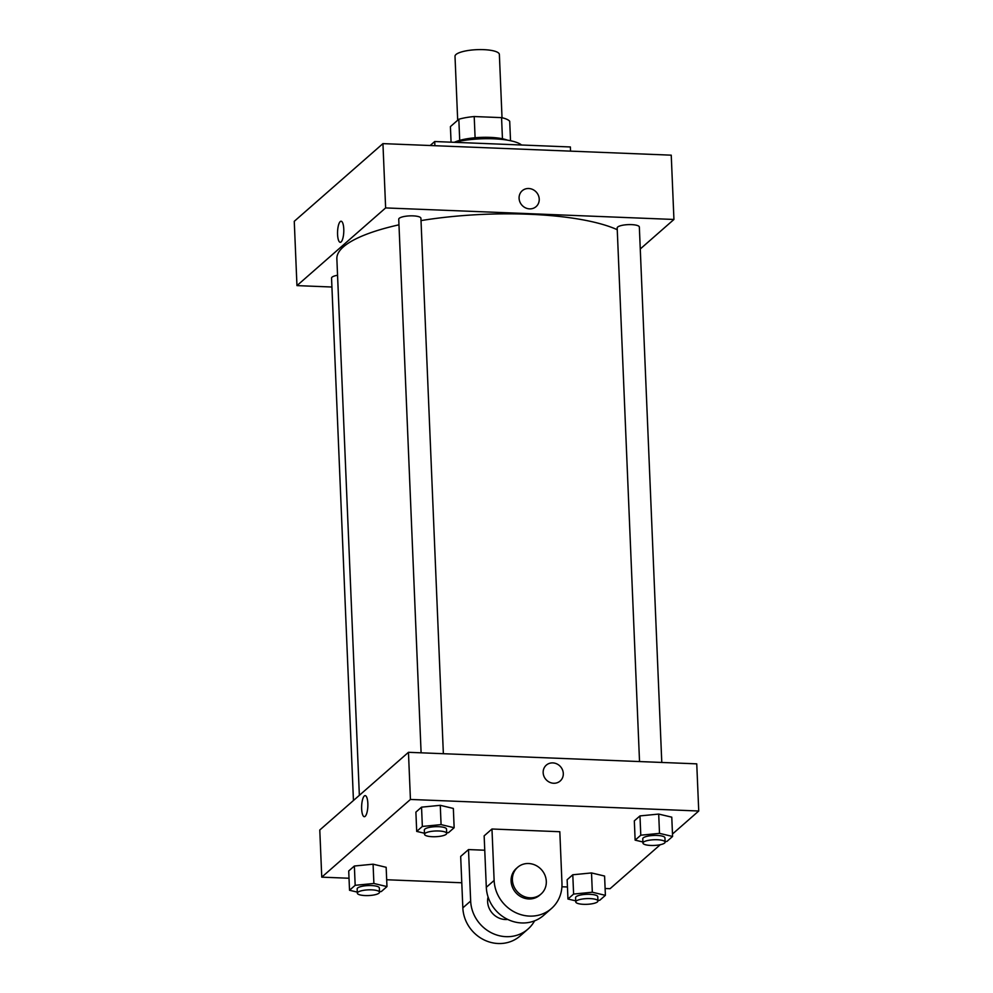 <?xml version="1.0" encoding="UTF-8"?>
<svg xmlns="http://www.w3.org/2000/svg" width="993" height="993" viewBox="0 0 993 993"><rect width="100%" height="100%" fill="white"/><g stroke="black" fill="none" stroke-linecap="round" stroke-linejoin="round"><path stroke-width="1.49" d="M502.024 117.745L499.367 54.429A22.194 5.71 177.6 0 0 483.703 49.65A22.194 5.71 177.6 0 0 455.005 56.291L457.686 120.24M451.07 142.185L450.412 126.608L458.828 119.247A30.237 7.77 177.6 0 1 474.207 116.541L501.564 117.633A30.237 7.77 177.6 0 1 509.707 121.283L510.526 140.733M459.709 140.385L458.828 119.247M502.446 138.772L501.564 117.633M475.101 137.754L474.207 116.541M454.322 142.309A31.081 7.994 -2.4 0 1 507.398 140.15M521.548 145.003A42.178 10.836 177.6 0 0 493.533 138.809A42.178 10.836 177.6 0 0 454.434 142.322M570.553 151.135L570.379 146.964L434.711 141.527L430.155 145.512M331.935 287.014L296.957 285.612L294.263 221.315L382.938 143.625L671.243 155.169L673.937 219.465L640.274 248.97M341.096 241.944A10.538 3.103 92.3 0 1 340.251 242.304A10.538 3.103 92.3 0 1 337.57 231.642A10.538 3.103 92.3 0 1 341.096 221.228A10.538 3.103 92.3 0 1 343.801 230.463A10.538 3.103 92.3 0 1 341.096 241.944M296.957 285.612L385.632 207.922L382.938 143.625M639.529 761.557L617.174 227.943A11.097 2.855 -2.4 0 1 617.658 227.062A11.097 2.855 -2.4 0 1 629.847 224.592A11.097 2.855 -2.4 0 1 639.343 227.012L661.785 762.45M421.106 752.806L398.739 219.205A11.097 2.855 -2.4 0 1 399.223 218.311A11.097 2.855 -2.4 0 1 411.412 215.841A11.097 2.855 -2.4 0 1 420.92 218.274L443.362 753.699M337.558 275.26A11.097 2.855 177.6 0 0 331.55 278.065L353.446 800.495M385.632 207.922L673.937 219.465M359.354 795.331L336.863 258.763A148.714 38.23 -2.4 0 1 343.417 246.847A148.714 38.23 -2.4 0 1 398.975 224.815M421.007 220.595A148.714 38.23 -2.4 0 1 617.249 229.706M519.091 198.29A10.538 9.707 -131.2 0 1 522.206 190.755A10.538 9.707 -131.2 0 1 536.456 192.294A10.538 9.707 -131.2 0 1 536.108 206.618A10.538 9.707 -131.2 0 1 525.384 207.798A10.538 9.707 -131.2 0 1 519.091 198.29M434.884 145.698L434.711 141.527M341.096 221.228A10.538 3.103 -87.7 0 0 337.57 231.642A10.538 3.103 -87.7 0 0 340.251 242.304M536.108 206.618A10.538 9.707 48.8 0 0 536.456 192.294A10.538 9.707 48.8 0 0 522.206 190.768M349.015 878.246L321.757 877.154L319.783 829.999L408.458 752.309L696.751 763.853L698.737 811.008L672.484 834.008M642.905 841.99L635.135 840.14L640.783 835.2L659.501 833.363L672.584 836.466L666.936 841.419L665.111 841.592M665.124 842.126L664.95 837.844A11.097 2.855 177.6 0 0 657.118 835.448A11.097 2.855 177.6 0 0 642.769 838.775L642.955 843.057A11.097 2.855 177.6 0 0 654.164 845.44A11.097 2.855 177.6 0 0 665.124 842.126A11.097 2.855 177.6 0 0 657.304 839.743A11.097 2.855 177.6 0 0 642.955 843.057M635.135 840.14L634.328 820.851L639.976 815.911L658.694 814.074L671.777 817.177L672.584 836.466M640.783 835.2L639.976 815.911L658.694 814.074L671.777 817.177M659.501 833.363L658.694 814.074M575.717 900.862L567.959 899.013L573.606 894.06L592.324 892.223L605.395 895.338L599.747 900.279L597.923 900.465M597.947 900.999L597.761 896.704A11.097 2.855 177.6 0 0 589.941 894.321A11.097 2.855 177.6 0 0 575.592 897.635L575.766 901.929A11.097 2.855 177.6 0 0 586.975 904.313A11.097 2.855 177.6 0 0 597.947 900.999A11.097 2.855 177.6 0 0 590.115 898.603A11.097 2.855 177.6 0 0 575.766 901.929M567.959 899.013L567.14 879.724L572.787 874.771L591.518 872.934L604.588 876.049L605.395 895.338M573.606 894.06L572.787 874.771L591.518 872.934L604.588 876.049M592.324 892.223L591.518 872.934M424.47 833.239L416.7 831.402L422.348 826.449L441.078 824.612L454.149 827.728L448.501 832.668L446.676 832.854M446.701 833.375L446.515 829.093A11.097 2.855 177.6 0 0 438.683 826.697A11.097 2.855 177.6 0 0 424.334 830.024L424.52 834.306A11.097 2.855 177.6 0 0 435.728 836.702A11.097 2.855 177.6 0 0 446.701 833.375A11.097 2.855 177.6 0 0 438.869 830.992A11.097 2.855 177.6 0 0 424.52 834.306M416.7 831.402L415.893 812.113L421.541 807.16L440.271 805.323L453.342 808.439L454.149 827.728M422.348 826.449L421.541 807.16L440.271 805.323L453.342 808.439M441.078 824.612L440.271 805.323M357.294 892.111L349.524 890.262L355.171 885.309L373.889 883.472L386.972 886.588L381.324 891.54L379.487 891.714M379.512 892.248L379.338 887.965A11.097 2.855 177.6 0 0 371.506 885.57A11.097 2.855 177.6 0 0 357.157 888.884L357.331 893.179A11.097 2.855 177.6 0 0 368.54 895.562A11.097 2.855 177.6 0 0 379.512 892.248A11.097 2.855 177.6 0 0 371.68 889.852A11.097 2.855 177.6 0 0 357.331 893.179M349.524 890.262L348.717 870.973L354.364 866.02L373.083 864.183L386.153 867.299L386.972 886.588M355.171 885.309L354.364 866.02L373.083 864.183L386.153 867.299M373.889 883.472L373.083 864.183M560.176 781.007A10.538 9.707 48.8 0 0 560.536 766.683A10.538 9.707 48.8 0 0 546.287 765.156A10.538 9.707 -131.2 0 1 560.536 766.683A10.538 9.707 -131.2 0 1 560.176 781.007A10.538 9.707 -131.2 0 1 549.464 782.186A10.538 9.707 -131.2 0 1 543.159 772.678A10.538 9.707 -131.2 0 1 546.287 765.156M321.757 877.154L410.432 799.452L408.458 752.309L696.751 763.853M410.432 799.452L698.737 811.008M660.258 844.72L610.062 888.698L605.109 888.499M567.45 886.985L561.926 886.774M461.782 882.765L386.674 879.748M365.176 816.333A10.538 3.103 92.3 0 1 364.319 816.693A10.538 3.103 92.3 0 1 361.651 806.031A10.538 3.103 92.3 0 1 365.163 795.616A10.538 3.103 92.3 0 1 367.869 804.851A10.538 3.103 92.3 0 1 365.176 816.333M319.783 829.999L408.458 752.309M365.163 795.616A10.538 3.103 -87.7 0 0 361.651 806.031A10.538 3.103 -87.7 0 0 364.319 816.693M348.717 870.973L354.364 866.02M567.14 879.724L572.787 874.771M634.328 820.851L639.976 815.911M415.893 812.113L421.541 807.16M534.594 920.834A35.512 32.695 -131.2 0 1 527.978 929.088L520.158 935.94A35.512 32.695 -131.2 0 1 484.038 939.887A35.512 32.695 -131.2 0 1 462.837 907.863L460.678 856.425L468.497 849.574L484.758 850.219M551.45 908.521L543.63 915.372A35.512 32.695 48.8 0 1 507.51 919.319A35.512 32.695 48.8 0 1 486.309 887.295L484.15 835.858L491.969 829.006L559.816 831.724L561.964 883.162A35.512 32.695 -131.2 0 1 551.45 908.521A35.512 32.695 -131.2 0 1 515.33 912.468A35.512 32.695 -131.2 0 1 494.129 880.443L491.969 829.006M507.746 919.431A17.762 16.347 -131.2 0 1 505.288 919.518A17.762 16.347 -131.2 0 1 488.072 896.989M527.978 929.088A35.512 32.695 -131.2 0 1 491.858 933.035A35.512 32.695 -131.2 0 1 470.657 901.011L468.497 849.574M541.048 894.023L539.745 895.165A17.762 16.347 -131.2 0 1 528.773 898.95A17.762 16.347 -131.2 0 1 512.425 887.196A17.762 16.347 -131.2 0 1 516.348 868.453L517.651 867.311A17.762 16.347 -131.2 0 1 541.644 869.893A17.762 16.347 -131.2 0 1 541.048 894.023A17.762 16.347 -131.2 0 1 530.076 897.809A17.762 16.347 -131.2 0 1 513.729 886.054A17.762 16.347 -131.2 0 1 517.651 867.311M486.309 887.295L494.129 880.443M462.837 907.863L470.657 901.011"/></g></svg>
